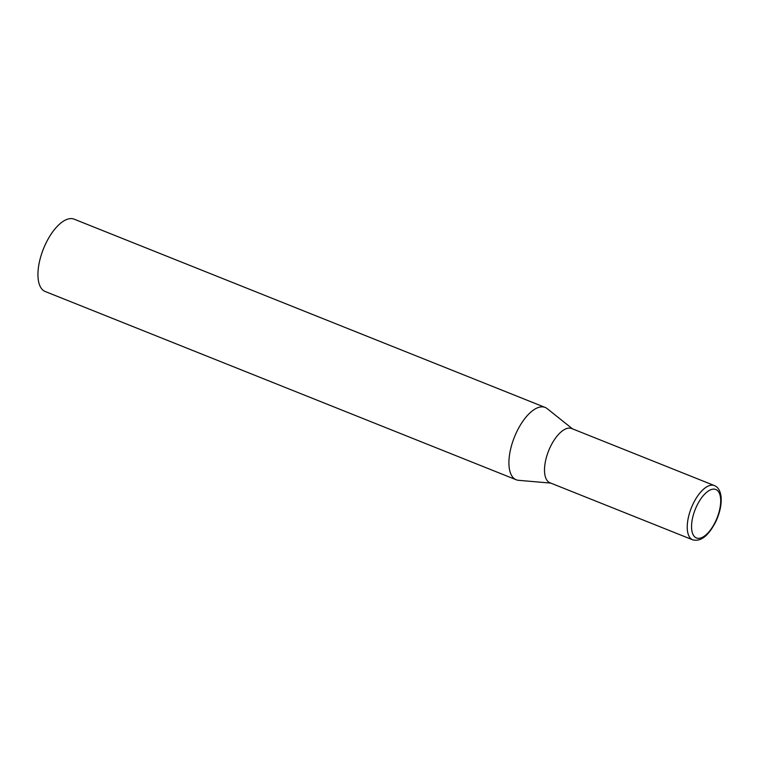 <?xml version="1.0" encoding="UTF-8"?>
<svg xmlns="http://www.w3.org/2000/svg" width="759" height="759" viewBox="0 0 759 759"><rect width="100%" height="100%" fill="white"/><g stroke="black" fill="none" stroke-linecap="round" stroke-linejoin="round"><path stroke-width="1.14" d="M550.797 483.103L518.511 480.314A38.956 17.485 -68.2 0 1 516.196 479.764A38.956 17.485 -68.2 0 1 514.574 478.882A38.956 17.485 -68.2 0 1 515.2 435.211A38.956 17.485 -68.2 0 1 545.114 407.422A38.956 17.485 -68.2 0 1 546.736 408.304A38.956 17.485 -68.2 0 1 547.173 408.627L572.476 428.844M516.196 479.764L45.227 291.513A38.956 17.485 -68.2 0 1 43.605 290.64A38.956 17.485 -68.2 0 1 44.231 246.96A38.956 17.485 -68.2 0 1 74.145 219.171L545.114 407.422M692.701 539.829L549.971 482.781A29.212 13.121 -68.2 0 1 548.748 482.117A29.212 13.121 -68.2 0 1 549.839 447.962A29.212 13.121 -68.2 0 1 571.66 428.522L714.39 485.57A29.212 13.121 111.8 0 0 692.569 505.01A29.212 13.121 111.8 0 0 692.701 539.829C700.936 541.983 708.764 535.664 716.183 520.864C720.111 511.993 721.733 503.872 721.05 496.5C720.291 490.722 718.08 487.079 714.39 485.57M696.326 506.86A26.1 11.717 111.8 0 0 695.358 537.381A26.1 11.717 111.8 0 0 715.936 520.598A26.1 11.717 111.8 0 0 716.913 490.086A26.1 11.717 111.8 0 0 696.326 506.86"/></g></svg>
